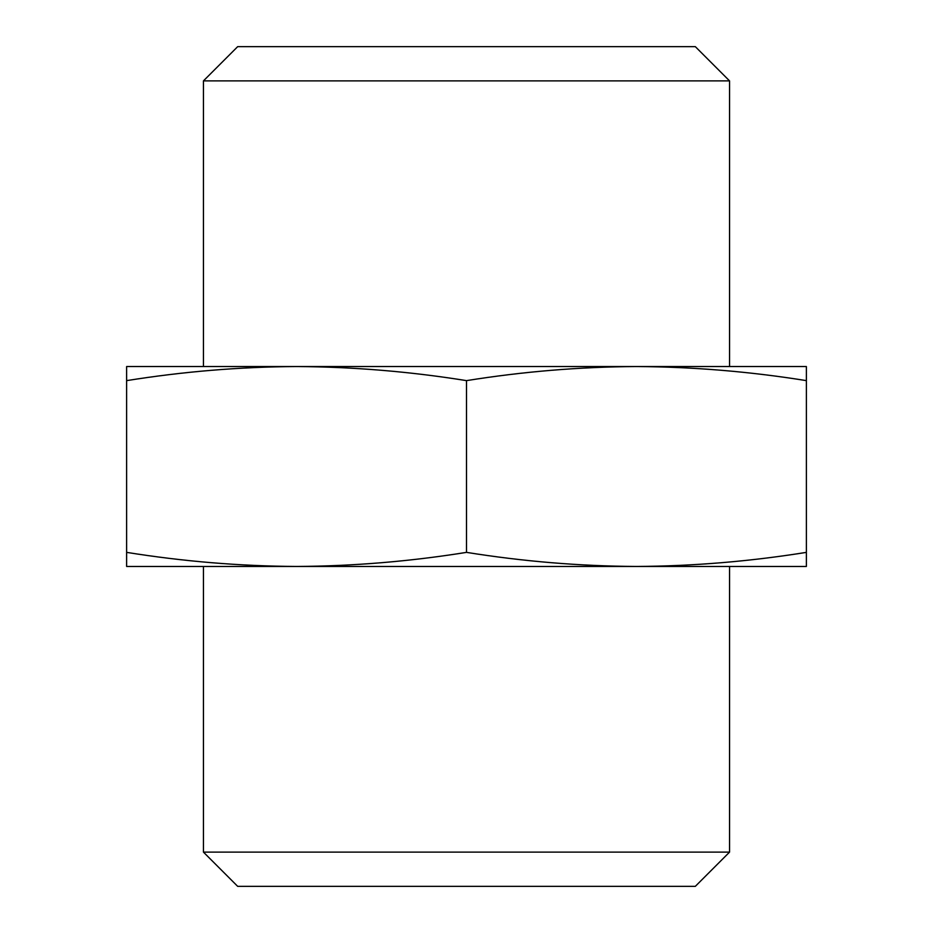 <?xml version="1.0" encoding="UTF-8"?>
<svg xmlns="http://www.w3.org/2000/svg" width="933" height="933" viewBox="0 0 933 933"><rect width="100%" height="100%" fill="white"/><g stroke="black" fill="none" stroke-linecap="round" stroke-linejoin="round"><path stroke-width="1.4" d="M126.62 566.459L296.566 566.459C239.909 566.144 183.265 561.456 126.62 552.371L126.62 566.459M296.566 566.459L636.434 566.459C579.79 566.144 523.145 561.456 466.5 552.371C409.855 561.456 353.21 566.144 296.566 566.459L296.531 566.459M806.38 566.459L806.38 552.371C749.735 561.456 693.091 566.144 636.434 566.459L806.38 566.459M729.548 852.121L203.452 852.121L237.682 886.35L695.318 886.35L729.548 852.121L729.548 566.459M203.452 852.121L203.452 566.459M126.62 552.371L126.62 380.629C183.265 371.544 239.909 366.856 296.566 366.541C353.21 366.856 409.855 371.544 466.5 380.629C523.145 371.544 579.79 366.856 636.434 366.541C693.091 366.856 749.735 371.544 806.38 380.629L806.38 366.541L636.469 366.541M296.531 366.541L126.62 366.541L126.62 380.629M466.5 552.371L466.5 380.629M806.38 552.371L806.38 380.629M237.682 46.65L695.318 46.65L729.548 80.879L203.452 80.879L237.682 46.65M203.452 366.541L203.452 80.879M296.566 366.541L636.434 366.541M729.548 366.541L729.548 80.879"/></g></svg>
